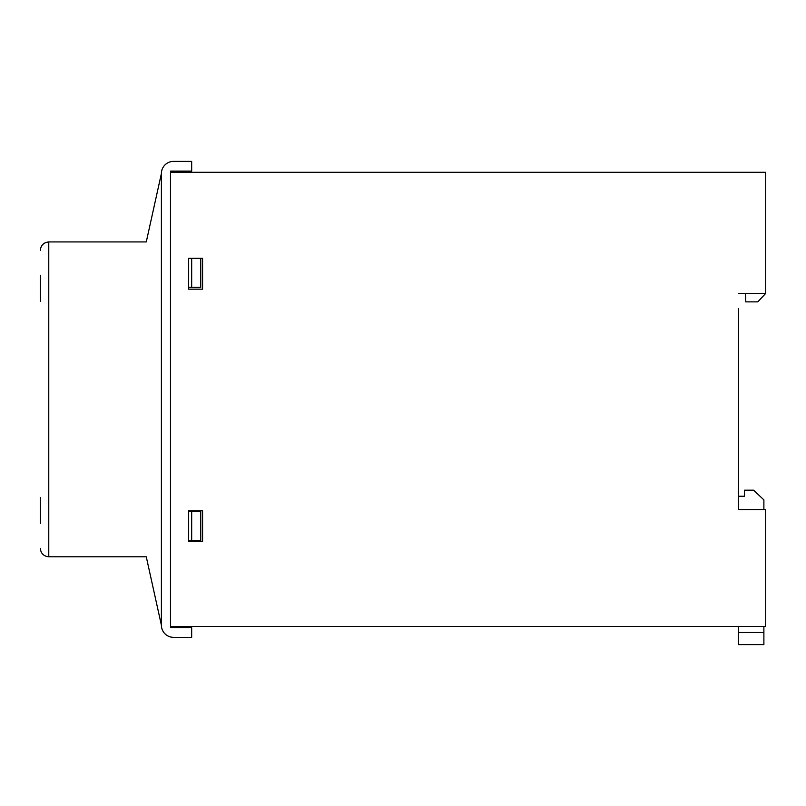 <?xml version="1.0" encoding="UTF-8"?>
<svg xmlns="http://www.w3.org/2000/svg" width="806" height="806" viewBox="0 0 806 806"><rect width="100%" height="100%" fill="white"/><g stroke="black" fill="none" stroke-linecap="round" stroke-linejoin="round"><path stroke-width="1.21" d="M738.447 308.537L738.447 509.573L765.7 509.573L765.7 626.433L170.489 626.433M745.721 293.404L745.721 301.877L757.791 301.877L765.7 293.404L765.7 172.303L170.489 172.303M202.578 289.163L188.654 289.163L188.654 258.283L202.578 258.283L202.578 289.163M202.578 541.662L188.654 541.662L188.654 510.782L202.578 510.782L202.578 541.662M765.7 293.404L738.447 293.404M763.887 509.573L763.887 499.881L753.59 490.189L744.502 490.189L744.502 496.244L738.447 496.244L738.447 509.573M738.447 626.433L738.447 644.598L763.887 644.598L738.447 644.598M763.887 626.433L763.887 644.598M40.3 301.273L40.3 275.239M40.3 523.497L40.3 497.463M40.3 506.551L40.3 514.399M170.489 627.642L170.489 171.094L191.677 171.094L191.677 161.401L173.512 161.401A12.11 12.11 0 0 0 161.401 173.512L161.401 625.224A12.11 12.11 0 0 0 173.512 637.334L191.677 637.334L191.677 627.642L170.489 627.642M146.269 241.931L161.401 173.512L146.269 241.931L48.773 241.931C43.665 242.475 40.844 245.296 40.3 250.414C40.844 245.296 43.665 242.475 48.773 241.931L48.773 556.795C43.665 556.261 40.844 553.43 40.3 548.322C40.844 553.43 43.665 556.261 48.773 556.795L146.269 556.795L161.401 625.224L146.269 556.795M40.3 284.337L40.3 292.185M191.677 287.349L191.677 258.283L188.654 258.283L188.654 287.349L200.765 287.349L200.765 258.283M188.654 511.387L200.765 511.387L200.765 540.453L188.654 540.453M191.677 511.387L191.677 540.453M763.887 632.488L738.447 632.488"/></g></svg>
